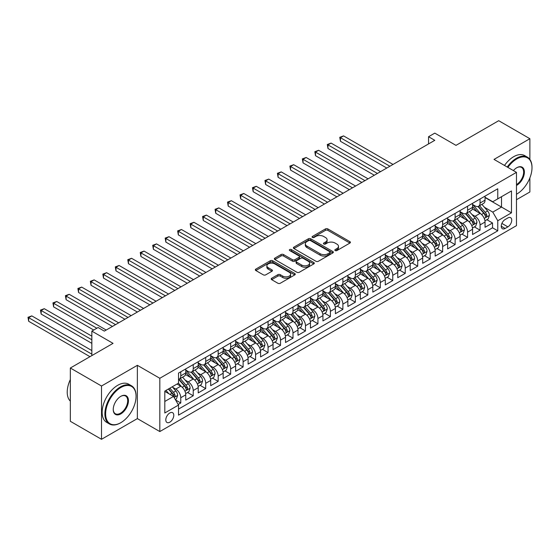 <?xml version="1.0" encoding="UTF-8"?>
<svg xmlns="http://www.w3.org/2000/svg" width="560" height="560" viewBox="0 0 560 560"><rect width="100%" height="100%" fill="white"/><g stroke="black" fill="none" stroke-linecap="round" stroke-linejoin="round"><path stroke-width="0.84" d="M335.188 250.572A1.211 0.7 0 0 0 336.903 250.572L349.909 243.061A1.729 1.001 0 0 0 350.413 242.361A1.729 1.001 0 0 0 349.909 241.654L327.873 228.928A1.729 1.001 0 0 0 325.423 228.928L312.417 236.439A1.211 0.7 0 0 0 312.067 236.936A1.211 0.7 0 0 0 312.417 237.426A1.211 0.7 0 0 0 314.132 237.426L315.812 236.46A5.537 3.199 0 0 1 323.652 236.46L325.486 237.517A5.537 3.199 0 0 1 327.11 239.778A5.537 3.199 0 0 1 325.486 242.039L323.799 243.012A1.211 0.7 0 0 0 323.449 243.509A1.211 0.7 0 0 0 323.799 243.999A1.211 0.7 0 0 0 325.514 243.999L327.201 243.026A5.537 3.199 0 0 1 335.034 243.026L336.868 244.09A5.537 3.199 0 0 1 338.492 246.351A5.537 3.199 0 0 1 336.868 248.612L335.188 249.585A1.211 0.7 0 0 0 334.831 250.075A1.211 0.7 0 0 0 335.188 250.572L335.188 249.585M169.792 422.198A5.642 3.255 120 0 0 173.481 417.221A5.642 3.255 120 0 0 172.613 412.699A5.642 3.255 120 0 0 169.792 412.979A5.642 3.255 120 0 0 166.103 417.956A5.642 3.255 120 0 0 166.971 422.478A5.642 3.255 120 0 0 169.792 422.198M271.684 278.257A1.729 1.001 0 0 0 271.18 278.964A1.729 1.001 0 0 0 271.684 279.671L277.872 283.241A1.729 1.001 0 0 0 280.315 283.241L294.763 274.904A1.729 1.001 0 0 0 295.267 274.197A1.729 1.001 0 0 0 294.763 273.49L272.727 260.764A1.729 1.001 0 0 0 270.277 260.764L255.836 269.108A1.729 1.001 0 0 0 255.332 269.815A1.729 1.001 0 0 0 255.836 270.522L263.305 274.834A1.729 1.001 0 0 0 265.748 274.834L271.929 271.264A1.729 1.001 0 0 0 272.44 270.557A1.729 1.001 0 0 0 271.929 269.85L268.226 267.708A4.634 2.674 0 0 1 266.875 265.818A4.634 2.674 0 0 1 269.731 263.347A4.634 2.674 0 0 1 274.778 263.928L289.282 272.307A4.634 2.674 0 0 1 290.64 274.197A4.634 2.674 0 0 1 287.784 276.668A4.634 2.674 0 0 1 282.737 276.087L280.315 274.687A1.729 1.001 0 0 0 277.872 274.687L271.684 278.257L271.684 279.671M529.879 159.446L529.879 138.705L498.701 120.701L455.994 145.362L434.791 133.126L428.554 136.724L434.791 140.322L104.321 331.121L98.084 327.516L91.847 331.121L91.847 355.6M101.514 386.015L101.514 439.299L137.368 418.6L137.368 365.316L101.514 386.015L70.336 368.018L113.05 343.357L91.847 331.121M137.368 365.316L159.817 378.28L516.474 172.361L516.474 225.645L159.817 431.557L159.817 378.28M529.879 138.705L494.025 159.404L516.474 172.361M315.938 261.261A1.729 1.001 0 0 0 318.388 261.261L332.829 252.924A1.729 1.001 0 0 0 333.34 252.217A1.729 1.001 0 0 0 332.829 251.51L310.8 238.791A1.729 1.001 0 0 0 308.35 238.791L293.902 247.128A1.729 1.001 0 0 0 293.398 247.835A1.729 1.001 0 0 0 293.902 248.542L315.938 261.261M290.164 250.838A1.211 0.7 0 0 1 291.396 251.006L291.396 249.564L313.796 262.5A1.729 1.001 0 0 1 314.3 263.207A1.729 1.001 0 0 1 313.796 263.914L299.355 272.251A1.729 1.001 0 0 1 296.905 272.251L274.869 259.532L274.869 258.118A1.729 1.001 0 0 0 274.365 258.825A1.729 1.001 0 0 0 274.869 259.532M274.869 258.118L281.05 254.548A1.729 1.001 0 0 1 283.5 254.548L292.439 259.707A1.729 1.001 0 0 0 294.882 259.707L298.984 257.341A1.729 1.001 0 0 0 299.488 256.634A1.729 1.001 0 0 0 298.984 255.927L289.681 250.558A1.211 0.7 0 0 1 289.324 250.061A1.211 0.7 0 0 1 290.073 249.417A1.211 0.7 0 0 1 291.396 249.564M101.514 439.299L70.336 421.295L70.336 368.018M516.474 199.724L529.879 191.982L529.879 177.891M178.178 404.467L180.768 402.976L175.588 399.987M172.648 387.268L175.777 389.081A7.056 4.074 60 0 1 180.768 397.719L185.752 394.835L185.752 400.092L193.235 395.773L187.565 392.497M185.115 380.072L188.244 381.878A7.056 4.074 60 0 1 193.235 390.516L198.226 387.639L198.226 392.896L205.709 388.577L200.032 385.301M197.589 372.869L200.718 374.675A7.056 4.074 60 0 1 205.709 383.32L210.693 380.436L210.693 385.693L218.176 381.374L212.506 378.098M210.056 365.673L213.192 367.479A7.056 4.074 60 0 1 218.176 376.117L223.167 373.24L223.167 378.497L230.65 374.171L224.973 370.895M222.53 358.47L225.659 360.276A7.056 4.074 60 0 1 230.65 368.921L235.634 366.037L235.634 371.294L243.117 366.975L237.447 363.699M234.997 351.274L238.133 353.08A7.056 4.074 60 0 1 243.117 361.718L248.108 358.841L248.108 364.091L255.591 359.772L249.914 356.496M247.471 344.071L250.6 345.877A7.056 4.074 60 0 1 255.591 354.522L260.575 351.638L260.575 356.895L268.058 352.576L262.388 349.3M259.938 336.868L263.074 338.681A7.056 4.074 60 0 1 268.058 347.319L273.049 344.442L273.049 349.692L280.532 345.373L274.855 342.097M272.412 329.672L275.541 331.478A7.056 4.074 60 0 1 280.532 340.116L285.516 337.239L285.516 342.496L292.999 338.177L287.329 334.901M284.879 322.469L288.015 324.282A7.056 4.074 60 0 1 292.999 332.92L297.99 330.036L297.99 335.293L305.473 330.974L299.796 327.698M297.353 315.273L300.482 317.079A7.056 4.074 60 0 1 305.473 325.717L310.457 322.84L310.457 328.097L317.94 323.778L312.27 320.502M309.82 308.07L312.956 309.876A7.056 4.074 60 0 1 317.94 318.521L322.931 315.637L322.931 320.894L330.414 316.575L324.737 313.299M322.294 300.874L325.423 302.68A7.056 4.074 60 0 1 330.414 311.318L335.398 308.441L335.398 313.698L342.881 309.379L337.211 306.103M334.761 293.671L337.897 295.477A7.056 4.074 60 0 1 342.881 304.122L347.872 301.238L347.872 306.495L355.355 302.176L349.678 298.9M347.235 286.475L350.364 288.281A7.056 4.074 60 0 1 355.355 296.919L360.339 294.042L360.339 299.299L367.822 294.973L362.152 291.697M359.702 279.272L362.838 281.078A7.056 4.074 60 0 1 367.822 289.723L372.813 286.839L372.813 292.096L380.296 287.777L374.619 284.501M372.176 272.076L375.305 273.882A7.056 4.074 60 0 1 380.296 282.52L385.28 279.643L385.28 284.893L392.763 280.574L387.093 277.298M384.643 264.873L387.779 266.679A7.056 4.074 60 0 1 392.763 275.317L397.754 272.44L397.754 277.697L405.237 273.378L399.56 270.102M397.117 257.67L400.246 259.483A7.056 4.074 60 0 1 405.237 268.121L410.221 265.237L410.221 270.494L417.704 266.175L412.034 262.899M409.584 250.474L412.72 252.28A7.056 4.074 60 0 1 417.704 260.918L422.695 258.041L422.695 263.298L430.178 258.979L424.501 255.703M422.058 243.271L425.187 245.084A7.056 4.074 60 0 1 430.178 253.722L435.169 250.838L435.169 256.095L442.645 251.776L436.975 248.5M434.532 236.075L437.661 237.881A7.056 4.074 60 0 1 442.645 246.519L447.636 243.642L447.636 248.899L455.119 244.58L449.442 241.304M446.999 228.872L450.128 230.678A7.056 4.074 60 0 1 455.119 239.323L460.11 236.439L460.11 241.696L467.586 237.377L461.916 234.101M459.473 221.676L462.602 223.482A7.056 4.074 60 0 1 467.586 232.12L472.577 229.243L472.577 234.5L480.06 230.174L480.06 224.924A7.056 4.074 -120 0 0 475.069 216.279L471.94 214.473M474.383 226.898L480.06 230.174M185.752 394.835A7.056 4.074 -120 0 0 180.768 386.197L177.023 384.041M198.226 387.639A7.056 4.074 -120 0 0 193.235 379.001L185.521 374.542M210.693 380.436A7.056 4.074 -120 0 0 205.709 371.798L197.995 367.346M223.167 373.24A7.056 4.074 -120 0 0 218.176 364.595L210.462 360.143M235.634 366.037A7.056 4.074 -120 0 0 230.65 357.399L222.936 352.947M248.108 358.841A7.056 4.074 -120 0 0 243.117 350.196L235.403 345.744M260.575 351.638A7.056 4.074 -120 0 0 255.591 343L247.877 338.548M273.049 344.442A7.056 4.074 -120 0 0 268.058 335.797L260.344 331.345M285.516 337.239A7.056 4.074 -120 0 0 280.532 328.601L272.818 324.149M297.99 330.036A7.056 4.074 -120 0 0 292.999 321.398L285.285 316.946M310.457 322.84A7.056 4.074 -120 0 0 305.473 314.202L297.759 309.75M322.931 315.637A7.056 4.074 -120 0 0 317.94 306.999L310.233 302.547M335.398 308.441A7.056 4.074 -120 0 0 330.414 299.803L322.7 295.344M347.872 301.238A7.056 4.074 -120 0 0 342.881 292.6L335.174 288.148M360.339 294.042A7.056 4.074 -120 0 0 355.355 285.397L347.641 280.945M372.813 286.839A7.056 4.074 -120 0 0 367.822 278.201L360.115 273.749M385.28 279.643A7.056 4.074 -120 0 0 380.296 270.998L372.582 266.546M397.754 272.44A7.056 4.074 -120 0 0 392.763 263.802L385.056 259.35M410.221 265.237A7.056 4.074 -120 0 0 405.237 256.599L397.523 252.147M422.695 258.041A7.056 4.074 -120 0 0 417.704 249.403L409.997 244.951M435.169 250.838A7.056 4.074 -120 0 0 430.178 242.2L422.464 237.748M447.636 243.642A7.056 4.074 -120 0 0 442.645 235.004L434.938 230.545M460.11 236.439A7.056 4.074 -120 0 0 455.119 227.801L447.405 223.349M472.577 229.243A7.056 4.074 -120 0 0 467.586 220.598L459.879 216.146M507.871 217.938L505.127 219.52A5.467 3.157 120 0 0 501.557 224.336A5.467 3.157 120 0 0 502.39 228.718A5.467 3.157 120 0 0 505.127 228.452L507.871 226.863A5.467 3.157 120 0 0 511.441 222.047A5.467 3.157 120 0 0 510.601 217.665A5.467 3.157 120 0 0 507.871 217.938M164.801 401.464L173.53 396.424L178.521 405.062L178.521 415.142L497.77 230.825L497.77 220.745L492.779 212.107L484.414 207.277M178.521 405.062L164.801 412.979L164.801 391.09L178.521 383.173L178.521 373.093L497.77 188.776L497.77 198.856L511.483 190.939L511.483 212.828L497.77 220.745M185.752 370.069L188.244 371.511A7.056 4.074 60 0 0 191.772 371.861L196.763 368.977A7.056 4.074 -120 0 0 198.226 365.75L198.226 361.718M198.226 362.873L200.718 364.308A7.056 4.074 60 0 0 204.246 364.658L209.23 361.781A7.056 4.074 -120 0 0 210.693 358.547L210.693 354.515M210.693 355.67L213.192 357.112A7.056 4.074 60 0 0 216.713 357.462L221.704 354.578A7.056 4.074 -120 0 0 223.167 351.351L223.167 347.319M223.167 348.467L225.659 349.909A7.056 4.074 60 0 0 229.187 350.259L234.178 347.382A7.056 4.074 -120 0 0 235.634 344.148L235.634 340.116M235.634 341.271L238.133 342.713A7.056 4.074 60 0 0 241.654 343.063L246.645 340.179A7.056 4.074 -120 0 0 248.108 336.952L248.108 332.92M248.108 334.068L250.6 335.51A7.056 4.074 60 0 0 254.128 335.86L259.119 332.983A7.056 4.074 -120 0 0 260.575 329.749L260.575 325.717M260.575 326.872L263.074 328.314A7.056 4.074 60 0 0 266.595 328.657L271.586 325.78A7.056 4.074 -120 0 0 273.049 322.553L273.049 318.521M273.049 319.669L275.541 321.111A7.056 4.074 60 0 0 279.069 321.461L284.06 318.577A7.056 4.074 -120 0 0 285.516 315.35L285.516 311.318M285.516 312.473L288.015 313.908A7.056 4.074 60 0 0 291.543 314.258L296.527 311.381A7.056 4.074 -120 0 0 297.99 308.154L297.99 304.122M297.99 305.27L300.482 306.712A7.056 4.074 60 0 0 304.01 307.062L309.001 304.178A7.056 4.074 -120 0 0 310.457 300.951L310.457 296.919M310.457 298.074L312.956 299.509A7.056 4.074 60 0 0 316.484 299.859L321.468 296.982A7.056 4.074 -120 0 0 322.931 293.755L322.931 289.716M322.931 290.871L325.423 292.313A7.056 4.074 60 0 0 328.951 292.663L333.942 289.779A7.056 4.074 -120 0 0 335.398 286.552L335.398 282.52M335.398 283.675L337.897 285.11A7.056 4.074 60 0 0 341.425 285.46L346.409 282.583A7.056 4.074 -120 0 0 347.872 279.349L347.872 275.317M347.872 276.472L350.364 277.914A7.056 4.074 60 0 0 353.892 278.264L358.883 275.38A7.056 4.074 -120 0 0 360.339 272.153L360.339 268.121M360.339 269.269L362.838 270.711A7.056 4.074 60 0 0 366.366 271.061L371.35 268.184A7.056 4.074 -120 0 0 372.813 264.95L372.813 260.918M372.813 262.073L375.305 263.515A7.056 4.074 60 0 0 378.833 263.865L383.824 260.981A7.056 4.074 -120 0 0 385.28 257.754L385.28 253.722M385.28 254.87L387.779 256.312A7.056 4.074 60 0 0 391.307 256.662L396.291 253.785A7.056 4.074 -120 0 0 397.754 250.551L397.754 246.519M397.754 247.674L400.246 249.116A7.056 4.074 60 0 0 403.774 249.459L408.765 246.582A7.056 4.074 -120 0 0 410.221 243.355L410.221 239.323M410.221 240.471L412.72 241.913A7.056 4.074 60 0 0 416.248 242.263L421.232 239.379A7.056 4.074 -120 0 0 422.695 236.152L422.695 232.12M422.695 233.275L425.187 234.71A7.056 4.074 60 0 0 428.715 235.06L433.706 232.183A7.056 4.074 -120 0 0 435.169 228.956L435.169 224.924M435.169 226.072L437.661 227.514A7.056 4.074 60 0 0 441.189 227.864L446.173 224.98A7.056 4.074 -120 0 0 447.636 221.753L447.636 217.721M447.636 218.876L450.128 220.311A7.056 4.074 60 0 0 453.656 220.661L458.647 217.784A7.056 4.074 -120 0 0 460.11 214.55L460.11 210.518M460.11 211.673L462.602 213.115A7.056 4.074 60 0 0 466.13 213.465L471.114 210.581A7.056 4.074 -120 0 0 472.577 207.354L472.577 203.322M178.521 409.094L492.527 227.801L492.527 222.978L485.051 227.297L485.051 222.04A7.056 4.074 -120 0 0 480.06 213.402L472.346 208.95M472.577 204.477L475.069 205.912A7.056 4.074 -120 0 0 478.597 206.262A7.056 4.074 -120 0 0 480.06 203.035L480.06 199.003M478.597 206.262L483.588 203.385A7.056 4.074 -120 0 0 485.051 200.151L485.051 196.119M180.768 371.798L180.768 375.83A7.056 4.074 60 0 1 179.305 379.057A7.056 4.074 60 0 1 178.521 379.344M179.305 379.057L184.289 376.18A7.056 4.074 -120 0 0 185.752 372.953L185.752 368.921M193.235 364.595L193.235 368.627A7.056 4.074 60 0 1 191.772 371.861M205.709 357.399L205.709 361.431A7.056 4.074 60 0 1 204.246 364.658M218.176 350.196L218.176 354.228A7.056 4.074 60 0 1 216.713 357.462M230.65 343L230.65 347.032A7.056 4.074 60 0 1 229.187 350.259M243.117 335.797L243.117 339.829A7.056 4.074 60 0 1 241.654 343.063M255.591 328.601L255.591 332.633A7.056 4.074 60 0 1 254.128 335.86M268.058 321.398L268.058 325.43A7.056 4.074 60 0 1 266.595 328.657M280.532 314.202L280.532 318.234A7.056 4.074 60 0 1 279.069 321.461M292.999 306.999L292.999 311.031A7.056 4.074 60 0 1 291.543 314.258M305.473 299.796L305.473 303.828A7.056 4.074 60 0 1 304.01 307.062M317.94 292.6L317.94 296.632A7.056 4.074 60 0 1 316.484 299.859M330.414 285.397L330.414 289.429A7.056 4.074 60 0 1 328.951 292.663M342.881 278.201L342.881 282.233A7.056 4.074 60 0 1 341.425 285.46M355.355 270.998L355.355 275.03A7.056 4.074 60 0 1 353.892 278.264M367.822 263.802L367.822 267.834A7.056 4.074 60 0 1 366.366 271.061M380.296 256.599L380.296 260.631A7.056 4.074 60 0 1 378.833 263.865M392.763 249.403L392.763 253.435A7.056 4.074 60 0 1 391.307 256.662M405.237 242.2L405.237 246.232A7.056 4.074 60 0 1 403.774 249.459M417.704 235.004L417.704 239.036A7.056 4.074 60 0 1 416.248 242.263M430.178 227.801L430.178 231.833A7.056 4.074 60 0 1 428.715 235.06M442.645 220.598L442.645 224.63A7.056 4.074 60 0 1 441.189 227.864M455.119 213.402L455.119 217.434A7.056 4.074 60 0 1 453.656 220.661M467.586 206.199L467.586 210.231A7.056 4.074 60 0 1 466.13 213.465M467.586 232.12L467.586 237.377M455.119 239.323L455.119 244.58M442.645 246.519L442.645 251.776M430.178 253.722L430.178 258.979M417.704 260.918L417.704 266.175M405.237 268.121L405.237 273.378M392.763 275.317L392.763 280.574M380.296 282.52L380.296 287.777M367.822 289.723L367.822 294.973M355.355 296.919L355.355 302.176M342.881 304.122L342.881 309.379M330.414 311.318L330.414 316.575M317.94 318.521L317.94 323.778M305.473 325.717L305.473 330.974M292.999 332.92L292.999 338.177M280.532 340.116L280.532 345.373M268.058 347.319L268.058 352.576M255.591 354.522L255.591 359.772M243.117 361.718L243.117 366.975M230.65 368.921L230.65 374.171M218.176 376.117L218.176 381.374M205.709 383.32L205.709 388.577M193.235 390.516L193.235 395.773M180.768 397.719L180.768 402.976M173.53 396.424L164.801 391.384M492.779 212.107L501.508 207.067L501.508 196.7L511.483 190.939M485.051 197.561L511.483 212.828M485.051 197.274L492.779 201.74L497.77 198.856M137.368 418.6L159.817 431.557M428.554 136.724L428.554 143.92M486.857 219.702L492.527 222.978M492.527 227.801L497.77 230.825M335.671 250.747L336.868 250.054A5.537 3.199 0 0 0 338.492 247.793L338.492 246.351M327.11 239.778L327.11 241.22A5.537 3.199 0 0 1 325.486 243.481L324.289 244.174M349.909 241.654L349.909 243.061L327.873 230.37A1.729 1.001 0 0 0 325.423 230.37L312.9 237.601M332.808 252.938L310.8 240.226A1.729 1.001 0 0 0 308.35 240.226L293.93 248.556M329.77 252.714A1.211 0.7 0 0 0 330.127 252.217A1.211 0.7 0 0 0 329.77 251.72L310.429 240.555A1.211 0.7 0 0 0 308.714 240.555L306.943 241.577A5.537 3.199 0 0 0 305.319 243.845A5.537 3.199 0 0 0 306.943 246.106L320.159 253.736A5.537 3.199 0 0 0 327.992 253.736L329.77 252.714L329.77 254.149A1.211 0.7 0 0 0 330.127 253.659L330.127 252.217M305.319 243.845L305.319 245.28A5.537 3.199 0 0 0 306.943 247.541L306.943 246.106M329.77 254.149L327.992 255.178A5.537 3.199 0 0 1 320.159 255.178L306.943 247.541M274.89 259.546L281.05 255.99L281.05 254.548M299.488 256.634L299.488 258.076A1.729 1.001 0 0 1 298.984 258.783L294.882 261.149A1.729 1.001 0 0 1 292.439 261.149L283.5 255.99A1.729 1.001 0 0 0 281.05 255.99M291.396 251.006L313.775 263.928M301.707 265.062A4.634 2.674 0 0 0 306.754 265.643A4.634 2.674 0 0 0 309.61 263.172A4.634 2.674 0 0 0 308.259 261.282L303.149 258.328A1.729 1.001 0 0 0 300.699 258.328L296.597 260.694A1.729 1.001 0 0 0 296.093 261.401A1.729 1.001 0 0 0 296.597 262.108L301.707 265.062L301.707 266.504A4.634 2.674 0 0 0 306.754 267.078A4.634 2.674 0 0 0 309.61 264.607L309.61 263.172M296.093 261.401L296.093 262.843A1.729 1.001 0 0 0 296.597 263.55L296.597 262.108M301.707 266.504L296.597 263.55M290.64 274.197L290.64 275.632A4.634 2.674 0 0 1 287.784 278.103A4.634 2.674 0 0 1 282.737 277.522L280.315 276.129A1.729 1.001 0 0 0 277.872 276.129L271.712 279.685M266.875 265.818L266.875 267.26A4.634 2.674 0 0 0 268.226 269.15L268.226 267.708M271.908 271.278L268.226 269.15M294.735 274.918L272.727 262.206A1.729 1.001 0 0 0 270.277 262.206L255.857 270.536M484.946 220.808L488.166 218.946L489.412 215.348A4.676 2.695 -120 0 0 487.592 210.959L481.894 204.358M480.753 213.857L473.998 206.031A13.489 7.791 -120 0 0 472.577 204.554M477.05 211.659L473.27 207.284A11.2 6.468 -120 0 0 472.577 206.535M393.015 164.444L343.567 135.898L340.452 137.697L340.452 141.295L386.778 168.042M477.96 206.514L483.728 213.192A4.676 2.695 60 0 1 485.394 216.405C486.094 217.35 486.591 217.063 486.892 215.544A4.676 2.695 -120 0 0 485.226 212.324L479.528 205.73M478.303 206.409L484.498 213.577A2.38 1.372 60 0 1 485.093 214.508L486.892 215.544M485.394 216.405L485.73 216.965M340.452 141.295L339.766 137.298L389.9 166.243M339.766 137.298L343.567 135.898M516.474 194.25L516.789 194.068L516.474 194.25A21.518 12.425 120 0 0 516.789 194.068L516.789 194.068A21.518 12.425 120 0 0 532 167.72A21.518 12.425 120 0 0 516.789 158.935A21.518 12.425 120 0 0 507.878 167.398M507.241 167.027A22.043 12.726 -60 0 1 516.411 158.284A22.043 12.726 -60 0 1 527.436 157.192A22.043 12.726 -60 0 1 532 167.286A22.043 12.726 -60 0 1 532 167.503M513.401 170.59A10.759 6.209 -60 0 1 516.789 167.72A10.759 6.209 -60 0 1 524.391 172.109A10.759 6.209 -60 0 1 516.789 185.283A10.759 6.209 -60 0 1 516.474 185.458M504.497 165.445A22.043 12.726 -60 0 1 513.667 156.702A22.043 12.726 -60 0 1 524.692 155.61L527.436 157.192M516.474 184.604A10.227 5.908 120 0 0 523.103 175.581A10.227 5.908 120 0 0 521.528 167.426A10.227 5.908 120 0 0 516.593 167.832M120.47 422.884L120.841 422.667A21.518 12.425 120 0 0 136.059 396.312A21.518 12.425 120 0 0 120.841 387.527A21.518 12.425 120 0 0 105.63 413.882A21.518 12.425 120 0 0 120.841 422.667L120.47 422.884A22.043 12.726 -60 0 1 109.445 423.976A22.043 12.726 -60 0 1 106.071 406.308A22.043 12.726 -60 0 1 120.47 386.883A22.043 12.726 -60 0 1 131.495 385.791A22.043 12.726 -60 0 1 136.059 395.885A22.043 12.726 -60 0 1 136.059 396.102M120.841 413.882A10.759 6.209 -60 0 1 113.239 409.486A10.759 6.209 -60 0 1 120.841 396.312L120.841 396.312A10.759 6.209 -60 0 1 128.45 400.708A10.759 6.209 -60 0 1 120.841 413.882M113.239 409.269A10.227 5.908 120 0 0 115.353 413.742A10.227 5.908 120 0 0 120.47 413.231A10.227 5.908 120 0 0 127.155 404.222A10.227 5.908 120 0 0 125.587 396.025A10.227 5.908 120 0 0 120.652 396.424M109.445 423.976L106.701 422.387A22.043 12.726 -60 0 1 103.327 404.726A22.043 12.726 -60 0 1 117.726 385.294A22.043 12.726 -60 0 1 128.751 384.209L131.495 385.791M70.336 401.135A22.043 12.726 -60 0 1 70.336 379.54M472.472 228.004L475.692 226.142L476.945 222.544A4.676 2.695 -120 0 0 475.125 218.155L469.427 211.561M468.279 221.06L461.524 213.234A13.489 7.791 -120 0 0 460.11 211.75M464.576 218.862L460.796 214.487A11.2 6.468 -120 0 0 460.11 213.731M380.541 171.64L331.1 143.094L327.978 144.893L327.978 148.498L374.311 175.245M465.493 213.717L471.254 220.388A4.676 2.695 60 0 1 472.92 223.608C473.627 224.546 474.124 224.259 474.418 222.747A4.676 2.695 -120 0 0 472.752 219.527L467.054 212.926M465.829 213.605L472.024 220.78A2.38 1.372 60 0 1 472.626 221.711L474.418 222.747M472.92 223.608L473.263 224.161M327.978 148.498L327.292 144.501L377.426 173.439M327.292 144.501L331.1 143.094M460.005 235.207L463.225 233.345L464.471 229.747A4.676 2.695 -120 0 0 462.651 225.358L456.953 218.757M455.812 228.256L449.057 220.437A13.489 7.791 -120 0 0 447.636 218.953M452.109 226.065L448.329 221.683A11.2 6.468 -120 0 0 447.636 220.934M368.074 178.843L318.626 150.297L315.511 152.096L315.511 155.694L361.837 182.441M453.019 220.913L458.787 227.591A4.676 2.695 60 0 1 460.453 230.811C461.153 231.749 461.65 231.462 461.951 229.943A4.676 2.695 -120 0 0 460.285 226.723L454.587 220.129M453.362 220.808L459.557 227.976A2.38 1.372 60 0 1 460.152 228.907L461.951 229.943M460.453 230.811L460.789 231.364M315.511 155.694L314.825 151.697L364.959 180.642M314.825 151.697L318.626 150.297M447.531 242.403L450.751 240.548L451.997 236.943A4.676 2.695 -120 0 0 450.184 232.554L444.486 225.96M443.338 235.459L436.583 227.633A13.489 7.791 -120 0 0 435.169 226.149M439.635 233.261L435.855 228.886A11.2 6.468 -120 0 0 435.169 228.13M355.6 186.039L306.159 157.493L303.037 159.292L303.037 162.897L349.37 189.644M440.552 228.116L446.313 234.787A4.676 2.695 60 0 1 447.979 238.007C448.686 238.945 449.183 238.658 449.477 237.146A4.676 2.695 -120 0 0 447.811 233.926L442.113 227.325M440.888 228.004L447.083 235.179A2.38 1.372 60 0 1 447.685 236.11L449.477 237.146M447.979 238.007L448.322 238.56M303.037 162.897L302.351 158.9L352.485 187.845M302.351 158.9L306.159 157.493M435.064 249.606L438.284 247.744L439.53 244.146A4.676 2.695 -120 0 0 437.71 239.757L432.012 233.163M430.871 242.655L424.116 234.836A13.489 7.791 -120 0 0 422.695 233.352M427.168 240.464L423.388 236.082A11.2 6.468 -120 0 0 422.695 235.333M343.133 193.242L293.685 164.696L290.57 166.495L290.57 170.093L336.896 196.84M428.078 235.319L433.846 241.99A4.676 2.695 60 0 1 435.512 245.21C436.212 246.148 436.709 245.861 437.01 244.342A4.676 2.695 -120 0 0 435.337 241.122L429.646 234.528M428.421 235.207L434.609 242.375A2.38 1.372 60 0 1 435.211 243.306L437.01 244.342M435.512 245.21L435.848 245.763M290.57 170.093L289.884 166.096L340.011 195.041M289.884 166.096L293.685 164.696M422.59 256.802L425.81 254.947L427.056 251.342A4.676 2.695 -120 0 0 425.236 246.953L419.538 240.359M418.397 249.858L411.642 242.032A13.489 7.791 -120 0 0 410.221 240.548M414.694 247.66L410.914 243.285A11.2 6.468 -120 0 0 410.221 242.536M330.659 200.445L281.218 171.892L278.096 173.691L278.096 177.296L324.429 204.043M415.611 242.515L421.372 249.186A4.676 2.695 60 0 1 423.038 252.406C423.745 253.351 424.242 253.057 424.536 251.545A4.676 2.695 -120 0 0 422.87 248.325L417.172 241.724M415.947 242.41L422.142 249.578A2.38 1.372 60 0 1 422.744 250.509L424.536 251.545M423.038 252.406L423.381 252.959M278.096 177.296L277.41 173.299L327.544 202.244M277.41 173.299L281.218 171.892M410.123 264.005L413.343 262.143L414.589 258.545A4.676 2.695 -120 0 0 412.769 254.156L407.071 247.562M405.93 257.054L399.175 249.235A13.489 7.791 -120 0 0 397.754 247.751M402.22 254.863L398.447 250.488A11.2 6.468 -120 0 0 397.754 249.732M318.192 207.641L268.744 179.095L265.629 180.894L265.629 184.492L311.955 211.239M403.137 249.718L408.905 256.389A4.676 2.695 60 0 1 410.571 259.609C411.271 260.547 411.768 260.26 412.069 258.741A4.676 2.695 -120 0 0 410.396 255.521L404.698 248.927M403.48 249.606L409.668 256.774A2.38 1.372 60 0 1 410.27 257.705L412.069 258.741M410.571 259.609L410.907 260.162M265.629 184.492L264.943 180.495L315.07 209.44M264.943 180.495L268.744 179.095M397.649 271.208L400.869 269.346L402.115 265.741A4.676 2.695 -120 0 0 400.295 261.359L394.597 254.758M393.456 264.257L386.701 256.431A13.489 7.791 -120 0 0 385.28 254.947M389.753 262.059L385.973 257.684A11.2 6.468 -120 0 0 385.28 256.935M305.718 214.844L256.277 186.291L253.155 188.097L253.155 191.695L299.488 218.442M390.67 256.914L396.431 263.585A4.676 2.695 60 0 1 398.097 266.805C398.804 267.75 399.301 267.456 399.595 265.944A4.676 2.695 -120 0 0 397.929 262.724L392.231 256.13M391.006 256.809L397.201 263.977A2.38 1.372 60 0 1 397.803 264.908L399.595 265.944M398.097 266.805L398.44 267.358M253.155 191.695L252.469 187.698L302.603 216.643M252.469 187.698L256.277 186.291M385.175 278.404L388.402 276.542L389.648 272.944A4.676 2.695 -120 0 0 387.828 268.555L382.13 261.961M380.989 271.453L374.234 263.634A13.489 7.791 -120 0 0 372.813 262.15M377.279 269.262L373.506 264.887A11.2 6.468 -120 0 0 372.813 264.131M293.251 222.04L243.803 193.494L240.688 195.293L240.688 198.891L287.014 225.638M378.196 264.117L383.964 270.788A4.676 2.695 60 0 1 385.63 274.008C386.33 274.946 386.827 274.659 387.121 273.14A4.676 2.695 -120 0 0 385.455 269.927L379.757 263.326M378.539 264.005L384.727 271.173A2.38 1.372 60 0 1 385.329 272.104L387.121 273.14M385.63 274.008L385.966 274.561M240.688 198.891L240.002 194.901L290.129 223.839M240.002 194.901L243.803 193.494M372.708 285.607L375.928 283.745L377.174 280.147A4.676 2.695 -120 0 0 375.354 275.758L369.656 269.157M368.515 278.656L361.76 270.83A13.489 7.791 -120 0 0 360.339 269.346M364.812 276.458L361.032 272.083A11.2 6.468 -120 0 0 360.339 271.334M280.777 229.243L231.336 200.697L228.214 202.496L228.214 206.094L274.547 232.841M365.729 271.313L371.49 277.991A4.676 2.695 60 0 1 373.156 281.204C373.863 282.149 374.36 281.862 374.654 280.343A4.676 2.695 -120 0 0 372.988 277.123L367.29 270.529M366.065 271.208L372.26 278.376A2.38 1.372 60 0 1 372.862 279.307L374.654 280.343M373.156 281.204L373.499 281.764M228.214 206.094L227.528 202.097L277.662 231.042M227.528 202.097L231.336 200.697M360.234 292.803L363.461 290.941L364.707 287.343A4.676 2.695 -120 0 0 362.887 282.954L357.189 276.36M356.048 285.859L349.286 278.033A13.489 7.791 -120 0 0 347.872 276.549M352.338 283.661L348.558 279.286A11.2 6.468 -120 0 0 347.872 278.53M268.31 236.439L218.862 207.893L215.747 209.692L215.747 213.297L262.073 240.044M353.255 278.516L359.023 285.187A4.676 2.695 60 0 1 360.689 288.407C361.389 289.345 361.886 289.058 362.18 287.546A4.676 2.695 -120 0 0 360.514 284.326L354.816 277.725M353.598 278.404L359.786 285.579A2.38 1.372 60 0 1 360.388 286.51L362.18 287.546M360.689 288.407L361.025 288.96M215.747 213.297L215.061 209.3L265.188 238.238M215.061 209.3L218.862 207.893M347.767 300.006L350.987 298.144L352.233 294.546A4.676 2.695 -120 0 0 350.413 290.157L344.715 283.556M343.574 293.055L336.819 285.229A13.489 7.791 -120 0 0 335.398 283.752M339.871 290.857L336.091 286.482A11.2 6.468 -120 0 0 335.398 285.733M255.836 243.642L206.395 215.096L203.273 216.895L203.273 220.493L249.599 247.24M340.788 285.712L346.549 292.39A4.676 2.695 60 0 1 348.215 295.61C348.915 296.548 349.419 296.261 349.713 294.742A4.676 2.695 -120 0 0 348.047 291.522L342.349 284.928M341.124 285.607L347.319 292.775A2.38 1.372 60 0 1 347.921 293.706L349.713 294.742M348.215 295.61L348.558 296.163M203.273 220.493L202.587 216.496L252.721 245.441M202.587 216.496L206.395 215.096M335.293 307.202L338.52 305.347L339.766 301.742A4.676 2.695 -120 0 0 337.946 297.353L332.248 290.759M331.107 300.258L324.345 292.432A13.489 7.791 -120 0 0 322.931 290.948M327.397 298.06L323.617 293.685A11.2 6.468 -120 0 0 322.931 292.929M243.369 250.838L193.921 222.292L190.806 224.091L190.806 227.696L237.132 254.443M328.314 292.915L334.082 299.586A4.676 2.695 60 0 1 335.748 302.806C336.448 303.744 336.945 303.457 337.239 301.945A4.676 2.695 -120 0 0 335.573 298.725L329.875 292.124M328.657 292.803L334.845 299.978A2.38 1.372 60 0 1 335.447 300.909L337.239 301.945M335.748 302.806L336.084 303.359M190.806 227.696L190.12 223.699L240.247 252.637M190.12 223.699L193.921 222.292M322.826 314.405L326.046 312.543L327.292 308.945A4.676 2.695 -120 0 0 325.472 304.556L319.774 297.955M318.633 307.454L311.878 299.635A13.489 7.791 -120 0 0 310.457 298.151M314.93 305.263L311.15 300.881A11.2 6.468 -120 0 0 310.457 300.132M230.895 258.041L181.454 229.495L178.332 231.294L178.332 234.892L224.658 261.639M315.847 300.111L321.608 306.789A4.676 2.695 60 0 1 323.274 310.009C323.974 310.947 324.478 310.66 324.772 309.141A4.676 2.695 -120 0 0 323.106 305.921L317.408 299.327M316.183 300.006L322.378 307.174A2.38 1.372 60 0 1 322.98 308.105L324.772 309.141M323.274 310.009L323.617 310.562M178.332 234.892L177.646 230.895L227.78 259.84M177.646 230.895L181.454 229.495M310.352 321.601L313.579 319.746L314.825 316.141A4.676 2.695 -120 0 0 313.005 311.752L307.307 305.158M306.166 314.657L299.404 306.831A13.489 7.791 -120 0 0 297.99 305.347M302.456 312.459L298.676 308.084A11.2 6.468 -120 0 0 297.99 307.335M218.428 265.237L168.98 236.691L165.865 238.49L165.865 242.095L212.191 268.842M303.373 307.314L309.141 313.985A4.676 2.695 60 0 1 310.807 317.205C311.507 318.143 312.004 317.856 312.298 316.344A4.676 2.695 -120 0 0 310.632 313.124L304.934 306.523M303.716 307.202L309.904 314.377A2.38 1.372 60 0 1 310.506 315.308L312.298 316.344M310.807 317.205L311.143 317.758M165.865 242.095L165.179 238.098L215.306 267.043M165.179 238.098L168.98 236.691M297.885 328.804L301.105 326.942L302.351 323.344A4.676 2.695 -120 0 0 300.531 318.955L294.833 312.361M293.692 321.853L286.937 314.034A13.489 7.791 -120 0 0 285.516 312.55M289.989 319.662L286.209 315.287A11.2 6.468 -120 0 0 285.516 314.531M205.954 272.44L156.513 243.894L153.391 245.693L153.391 249.291L199.717 276.038M290.906 314.517L296.667 321.188A4.676 2.695 60 0 1 298.333 324.408C299.033 325.346 299.537 325.059 299.831 323.54A4.676 2.695 -120 0 0 298.165 320.32L292.467 313.726M291.242 314.405L297.437 321.573A2.38 1.372 60 0 1 298.039 322.504L299.831 323.54M298.333 324.408L298.676 324.961M153.391 249.291L152.705 245.294L202.839 274.239M152.705 245.294L156.513 243.894M285.411 336.007L288.638 334.145L289.884 330.54A4.676 2.695 -120 0 0 288.064 326.158L282.366 319.557M281.225 329.056L274.463 321.23A13.489 7.791 -120 0 0 273.049 319.746M277.515 326.858L273.735 322.483A11.2 6.468 -120 0 0 273.049 321.734M193.487 279.643L144.039 251.09L140.924 252.896L140.924 256.494L187.25 283.241M278.432 321.713L284.2 328.384A4.676 2.695 60 0 1 285.866 331.604C286.566 332.549 287.063 332.255 287.357 330.743A4.676 2.695 -120 0 0 285.691 327.523L279.993 320.929M278.775 321.608L284.963 328.776A2.38 1.372 60 0 1 285.565 329.707L287.357 330.743M285.866 331.604L286.202 332.157M140.924 256.494L140.238 252.497L190.365 281.442M140.238 252.497L144.039 251.09M272.944 343.203L276.164 341.341L277.41 337.743A4.676 2.695 -120 0 0 275.59 333.354L269.892 326.76M268.751 336.252L261.996 328.433A13.489 7.791 -120 0 0 260.575 326.949M265.048 334.061L261.268 329.686A11.2 6.468 -120 0 0 260.575 328.93M181.013 286.839L131.565 258.293L128.45 260.092L128.45 263.69L174.776 290.437M265.965 328.916L271.726 335.587A4.676 2.695 60 0 1 273.392 338.807C274.092 339.745 274.596 339.458 274.89 337.939A4.676 2.695 -120 0 0 273.224 334.719L267.526 328.125M266.301 328.804L272.496 335.972A2.38 1.372 60 0 1 273.091 336.903L274.89 337.939M273.392 338.807L273.735 339.36M128.45 263.69L127.764 259.7L177.898 288.638M127.764 259.7L131.565 258.293M260.47 350.406L263.697 348.544L264.943 344.939A4.676 2.695 -120 0 0 263.123 340.557L257.425 333.956M256.284 343.455L249.522 335.629A13.489 7.791 -120 0 0 248.108 334.145M252.574 341.257L248.794 336.882A11.2 6.468 -120 0 0 248.108 336.133M168.546 294.042L119.098 265.489L115.983 267.295L115.983 270.893L162.309 297.64M253.491 336.112L259.252 342.783A4.676 2.695 60 0 1 260.925 346.003C261.625 346.948 262.122 346.661 262.416 345.142A4.676 2.695 -120 0 0 260.75 341.922L255.052 335.328M253.834 336.007L260.022 343.175A2.38 1.372 60 0 1 260.624 344.106L262.416 345.142M260.925 346.003L261.261 346.563M115.983 270.893L115.297 266.896L165.424 295.841M115.297 266.896L119.098 265.489M248.003 357.602L251.223 355.74L252.469 352.142A4.676 2.695 -120 0 0 250.649 347.753L244.951 341.159M243.81 350.658L237.055 342.832A13.489 7.791 -120 0 0 235.634 341.348M240.107 348.46L236.327 344.085A11.2 6.468 -120 0 0 235.634 343.329M156.072 301.238L106.624 272.692L103.509 274.491L103.509 278.089L149.835 304.836M241.024 343.315L246.785 349.986A4.676 2.695 60 0 1 248.451 353.206C249.151 354.144 249.655 353.857 249.949 352.345A4.676 2.695 -120 0 0 248.283 349.125L242.585 342.524M241.36 343.203L247.555 350.371A2.38 1.372 60 0 1 248.15 351.309L249.949 352.345M248.451 353.206L248.794 353.759M103.509 278.089L102.823 274.099L152.957 303.037M102.823 274.099L106.624 272.692M235.529 364.805L238.756 362.943L240.002 359.345A4.676 2.695 -120 0 0 238.182 354.956L232.484 348.355M231.343 357.854L224.581 350.028A13.489 7.791 -120 0 0 223.167 348.551M227.633 355.656L223.853 351.281A11.2 6.468 -120 0 0 223.167 350.532M143.605 308.441L94.157 279.895L91.042 281.694L91.042 285.292L137.368 312.039M228.55 350.511L234.311 357.189A4.676 2.695 60 0 1 235.977 360.402C236.684 361.347 237.181 361.06 237.475 359.541A4.676 2.695 -120 0 0 235.809 356.321L230.111 349.727M228.893 350.406L235.081 357.574A2.38 1.372 60 0 1 235.683 358.505L237.475 359.541M235.977 360.402L236.32 360.962M91.042 285.292L90.356 281.295L140.483 310.24M90.356 281.295L94.157 279.895M223.062 372.001L226.282 370.139L227.528 366.541A4.676 2.695 -120 0 0 225.708 362.152L220.01 355.558M218.869 365.057L212.114 357.231A13.489 7.791 -120 0 0 210.693 355.747M215.166 362.859L211.386 358.484A11.2 6.468 -120 0 0 210.693 357.728M131.131 315.637L81.683 287.091L78.568 288.89L78.568 292.495L124.894 319.242M216.083 357.714L221.844 364.385A4.676 2.695 60 0 1 223.51 367.605C224.21 368.543 224.714 368.256 225.008 366.744A4.676 2.695 -120 0 0 223.342 363.524L217.644 356.923M216.419 357.602L222.614 364.777A2.38 1.372 60 0 1 223.209 365.708L225.008 366.744M223.51 367.605L223.853 368.158M78.568 292.495L77.882 288.498L128.016 317.436M77.882 288.498L81.683 287.091M210.588 379.204L213.815 377.342L215.061 373.744A4.676 2.695 -120 0 0 213.241 369.355L207.543 362.754M206.402 372.253L199.64 364.434A13.489 7.791 -120 0 0 198.226 362.95M202.692 370.062L198.912 365.68A11.2 6.468 -120 0 0 198.226 364.931M118.664 322.84L69.216 294.294L66.101 296.093L66.101 299.691L112.427 326.438M203.609 364.91L209.37 371.588A4.676 2.695 60 0 1 211.036 374.808C211.743 375.746 212.24 375.459 212.534 373.94A4.676 2.695 -120 0 0 210.868 370.72L205.17 364.126M203.952 364.805L210.14 371.973A2.38 1.372 60 0 1 210.742 372.904L212.534 373.94M211.036 374.808L211.379 375.361M66.101 299.691L65.415 295.694L115.542 324.639M65.415 295.694L69.216 294.294M198.121 386.4L201.341 384.545L202.587 380.94A4.676 2.695 -120 0 0 200.767 376.551L195.069 369.957M193.928 379.456L187.173 371.63A13.489 7.791 -120 0 0 185.752 370.146M190.225 377.258L186.445 372.883A11.2 6.468 -120 0 0 185.752 372.127M106.19 330.036L56.742 301.49L53.627 303.289L53.627 306.894L93.723 330.036M191.142 372.113L196.903 378.784A4.676 2.695 60 0 1 198.569 382.004C199.269 382.942 199.773 382.655 200.067 381.143A4.676 2.695 -120 0 0 198.401 377.923L192.703 371.322M191.478 372.001L197.673 379.176A2.38 1.372 60 0 1 198.268 380.107L200.067 381.143M198.569 382.004L198.912 382.557M53.627 306.894L52.941 302.897L96.838 328.237M52.941 302.897L56.742 301.49M185.647 393.603L188.874 391.741L190.12 388.143A4.676 2.695 -120 0 0 188.3 383.754L182.602 377.153M181.461 386.652L178.472 383.201M177.751 384.461L177.268 383.894M91.847 336.161L44.275 308.693L41.16 310.492L41.16 314.09L91.847 343.357M178.668 379.316L184.429 385.987A4.676 2.695 60 0 1 186.095 389.207C186.802 390.145 187.299 389.858 187.593 388.339A4.676 2.695 -120 0 0 185.927 385.119L180.229 378.525M179.004 379.204L185.199 386.372A2.38 1.372 60 0 1 185.801 387.303L187.593 388.339M186.095 389.207L186.438 389.76M41.16 314.09L40.474 310.093L91.847 339.759M40.474 310.093L44.275 308.693M175.343 399.553L176.4 398.944L177.646 395.339A4.676 2.695 -120 0 0 175.826 390.95L172.242 386.799M168.889 393.743L166.005 390.397M165.284 391.657L164.801 391.104M91.847 350.56L31.801 315.889L28.686 317.688L28.686 321.293L89.978 356.678M168.371 389.032L171.962 393.183A4.676 2.695 60 0 1 173.628 396.403C174.328 397.341 174.832 397.054 175.126 395.542A4.676 2.695 -120 0 0 173.46 392.322L169.869 388.171M168.665 388.864L172.732 393.575A2.38 1.372 60 0 1 173.327 394.506L175.126 395.542M173.628 396.403L173.964 396.956M28.686 321.293L28 317.296L91.847 354.158M28 317.296L31.801 315.889M175.777 389.081L180.768 386.197M188.244 381.878L193.235 379.001M200.718 374.675L205.709 371.798M213.192 367.479L218.176 364.595M225.659 360.276L230.65 357.399M238.133 353.08L243.117 350.196M250.6 345.877L255.591 343M263.074 338.681L268.058 335.797M275.541 331.478L280.532 328.601M288.015 324.282L292.999 321.398M300.482 317.079L305.473 314.202M312.956 309.876L317.94 306.999M325.423 302.68L330.414 299.803M337.897 295.477L342.881 292.6M350.364 288.281L355.355 285.397M362.838 281.078L367.822 278.201M375.305 273.882L380.296 270.998M387.779 266.679L392.763 263.802M400.246 259.483L405.237 256.599M412.72 252.28L417.704 249.403M425.187 245.084L430.178 242.2M437.661 237.881L442.645 235.004M450.128 230.678L455.119 227.801M462.602 223.482L467.586 220.598M475.069 216.279L480.06 213.402M480.06 203.035L485.051 200.151M180.768 375.83L185.752 372.953M193.235 368.627L198.226 365.75M205.709 361.431L210.693 358.547M218.176 354.228L223.167 351.351M230.65 347.032L235.634 344.148M243.117 339.829L248.108 336.952M255.591 332.633L260.575 329.749M268.058 325.43L273.049 322.553M280.532 318.234L285.516 315.35M292.999 311.031L297.99 308.154M305.473 303.828L310.457 300.951M317.94 296.632L322.931 293.755M330.414 289.429L335.398 286.552M342.881 282.233L347.872 279.349M355.355 275.03L360.339 272.153M367.822 267.834L372.813 264.95M380.296 260.631L385.28 257.754M392.763 253.435L397.754 250.551M405.237 246.232L410.221 243.355M417.704 239.036L422.695 236.152M430.178 231.833L435.169 228.956M442.645 224.63L447.636 221.753M455.119 217.434L460.11 214.55M467.586 210.231L472.577 207.354M480.06 224.924L485.051 222.04M501.886 223.412L507.871 226.863M501.263 226.219L505.127 228.452M336.868 250.054L336.868 248.612M323.799 243.999L323.799 243.012M325.486 243.481L325.486 242.039M312.417 237.426L312.417 236.439M325.423 230.37L325.423 228.928M327.873 230.37L327.873 228.928M293.902 248.542L293.902 247.128M308.35 240.226L308.35 238.791M310.8 240.226L310.8 238.791M332.829 252.924L332.829 251.51M320.159 255.178L320.159 253.736M327.992 255.178L327.992 253.736M283.5 255.99L283.5 254.548M292.439 261.149L292.439 259.707M294.882 261.149L294.882 259.707M298.984 258.783L298.984 257.341M313.796 263.914L313.796 262.5M277.872 276.129L277.872 274.687M280.315 276.129L280.315 274.687M282.737 277.522L282.737 276.087M271.929 271.264L271.929 269.85M255.836 270.522L255.836 269.108M270.277 262.206L270.277 260.764M272.727 262.206L272.727 260.764M294.763 274.904L294.763 273.49M484.232 218.407L489.384 215.439M473.998 206.031L474.635 205.66M485.226 212.324L487.592 210.959M481.495 214.473L483.728 213.192M471.758 225.61L476.91 222.635M461.524 213.234L462.168 212.863M472.752 219.527L475.125 218.155M469.028 221.676L471.254 220.388M459.291 232.806L464.443 229.838M449.057 220.437L449.694 220.066M460.285 226.723L462.651 225.358M456.554 228.879L458.787 227.591M446.817 240.009L451.969 237.034M436.583 227.633L437.227 227.262M447.811 233.926L450.184 232.554M444.087 236.075L446.313 234.787M434.35 247.212L439.502 244.237M424.116 234.836L424.753 234.465M435.337 241.122L437.71 239.757M431.613 243.278L433.846 241.99M421.876 254.408L427.028 251.433M411.642 242.032L412.286 241.661M422.87 248.325L425.236 246.953M419.146 250.474L421.372 249.186M409.409 261.611L414.561 258.636M399.175 249.235L399.812 248.864M410.396 255.521L412.769 254.156M406.672 257.677L408.905 256.389M396.935 268.807L402.087 265.832M386.701 256.431L387.345 256.06M397.929 262.724L400.295 261.359M394.205 264.873L396.431 263.585M384.468 276.01L389.62 273.035M374.234 263.634L374.871 263.263M385.455 269.927L387.828 268.555M381.731 272.076L383.964 270.788M371.994 283.206L377.146 280.231M361.76 270.83L362.404 270.459M372.988 277.123L375.354 275.758M369.264 279.272L371.49 277.991M359.527 290.409L364.672 287.434M349.286 278.033L349.93 277.662M360.514 284.326L362.887 282.954M356.79 286.475L359.023 285.187M347.053 297.605L352.205 294.637M336.819 285.229L337.463 284.858M348.047 291.522L350.413 290.157M344.323 293.671L346.549 292.39M334.586 304.808L339.731 301.833M324.345 292.432L324.989 292.061M335.573 298.725L337.946 297.353M331.849 300.874L334.082 299.586M322.112 312.011L327.264 309.036M311.878 299.635L312.522 299.264M323.106 305.921L325.472 304.556M319.382 308.077L321.608 306.789M309.645 319.207L314.79 316.232M299.404 306.831L300.048 306.46M310.632 313.124L313.005 311.752M306.908 315.273L309.141 313.985M297.171 326.41L302.323 323.435M286.937 314.034L287.581 313.663M298.165 320.32L300.531 318.955M294.441 322.476L296.667 321.188M284.704 333.606L289.849 330.631M274.463 321.23L275.107 320.859M285.691 327.523L288.064 326.158M281.967 329.672L284.2 328.384M272.23 340.809L277.382 337.834M261.996 328.433L262.64 328.062M273.224 334.719L275.59 333.354M269.5 336.875L271.726 335.587M259.756 348.005L264.908 345.03M249.522 335.629L250.166 335.258M260.75 341.922L263.123 340.557M257.026 344.071L259.252 342.783M247.289 355.208L252.441 352.233M237.055 342.832L237.699 342.461M248.283 349.125L250.649 347.753M244.559 351.274L246.785 349.986M234.815 362.404L239.967 359.429M224.581 350.028L225.225 349.657M235.809 356.321L238.182 354.956M232.085 358.47L234.311 357.189M222.348 369.607L227.5 366.632M212.114 357.231L212.758 356.86M223.342 363.524L225.708 362.152M219.618 365.673L221.844 364.385M209.874 376.803L215.026 373.835M199.64 364.434L200.284 364.063M210.868 370.72L213.241 369.355M207.144 372.869L209.37 371.588M197.407 384.006L202.559 381.031M187.173 371.63L187.817 371.259M198.401 377.923L200.767 376.551M194.67 380.072L196.903 378.784M184.933 391.209L190.085 388.234M185.927 385.119L188.3 383.754M182.203 387.275L184.429 385.987M174.125 397.446L177.618 395.43M173.46 392.322L175.826 390.95M169.946 394.352L171.962 393.183M532 167.72L532 167.286M136.059 396.312L136.059 395.885"/></g></svg>
